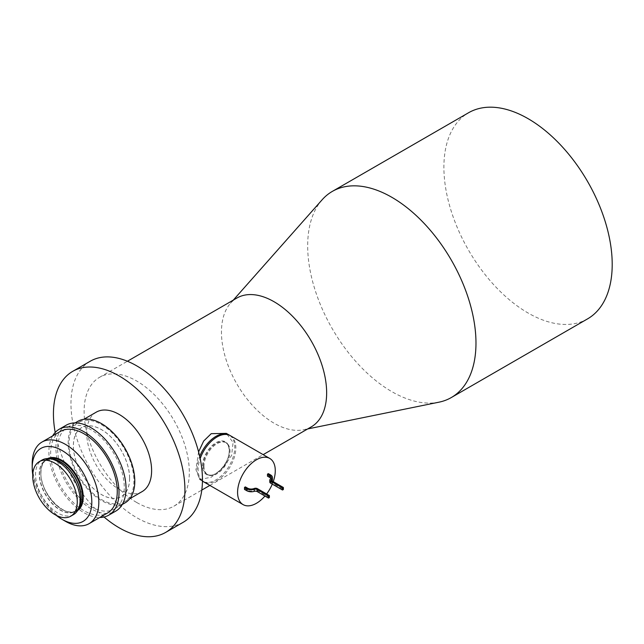 <?xml version="1.0" encoding="UTF-8"?>
<svg xmlns="http://www.w3.org/2000/svg" width="644" height="644" viewBox="0 0 644 644"><rect width="100%" height="100%" fill="white"/><g stroke="black" fill="none" stroke-linecap="round" stroke-linejoin="round"><path stroke-width="0.48" stroke-dasharray="3.22 2.42" d="M438.983 402.178A119.011 68.715 60 0 1 391.826 391.641A119.011 68.715 60 0 1 317.5 297.117A119.011 68.715 60 0 1 322.129 199.777M587.553 318.885A119.011 68.715 60 0 1 528.056 312.992A119.011 68.715 60 0 1 450.301 208.125A119.011 68.715 60 0 1 468.55 112.756M311.245 426.883A74.382 42.947 60 0 1 303.525 429.781A74.382 42.947 60 0 1 274.054 423.197A74.382 42.947 60 0 1 227.598 364.118A74.382 42.947 60 0 1 230.488 303.284A74.382 42.947 60 0 1 236.863 298.051M203.971 466.272A18.41 10.626 120 0 0 207.779 474.7A18.41 10.626 120 0 0 221.963 469.766A18.41 10.626 120 0 0 230.005 451.235A18.41 10.626 120 0 0 226.189 442.814A18.41 10.626 120 0 0 212.005 447.741A18.41 10.626 120 0 0 203.971 466.272M230.311 435.674A26.654 15.392 -60 0 1 234.4 457.031A26.654 15.392 -60 0 1 216.988 480.513A26.654 15.392 -60 0 1 203.657 481.833M202.441 480.996A26.654 15.392 -60 0 1 200.179 458.609M229.771 435.384A26.654 15.392 -60 0 1 233.2 456.902A26.654 15.392 -60 0 1 215.933 479.909A26.654 15.392 -60 0 1 203.142 481.519M198.594 451.846L195.905 469.629L199.68 479.539L202.441 481.132A26.654 15.392 -60 0 1 199.712 456.435M199.68 479.539L211.232 477.196L222.832 468.099L231.615 455.501L233.08 442.436L226.334 433.38M73.569 514.58A31.492 18.177 60 0 1 57.823 513.018A31.492 18.177 60 0 1 35.557 474.451A31.492 18.177 60 0 1 42.077 460.041M60.399 431.424A47.109 27.201 -120 0 0 53.178 469.17A47.109 27.201 -120 0 0 83.953 510.684A47.109 27.201 -120 0 0 107.508 513.018M66.171 425.225A49.588 28.626 -120 0 0 58.572 464.96A49.588 28.626 -120 0 0 90.965 508.655A49.588 28.626 -120 0 0 115.759 511.119M52.655 435.891A49.588 28.626 -120 0 0 83.953 512.705A49.588 28.626 -120 0 0 99.764 517.486M77.932 421.297A47.109 27.201 -120 0 0 70.711 459.051A47.109 27.201 -120 0 0 101.486 500.565A47.109 27.201 -120 0 0 125.041 502.892M90.965 506.635A47.109 27.201 -120 0 0 114.519 508.969A47.109 27.201 -120 0 0 121.74 471.223A47.109 27.201 -120 0 0 90.965 429.709A47.109 27.201 -120 0 0 67.411 427.375A47.109 27.201 -120 0 0 60.19 465.121A47.109 27.201 -120 0 0 90.965 506.635M101.486 424.646A45.869 26.485 60 0 1 131.457 465.065A45.869 26.485 60 0 1 124.421 501.821A45.869 26.485 60 0 1 101.486 499.551A45.869 26.485 60 0 1 71.524 459.132A45.869 26.485 60 0 1 78.552 422.375A45.869 26.485 60 0 1 101.486 424.646M96.246 412.16A45.869 26.485 -120 0 0 89.21 448.916A45.869 26.485 -120 0 0 119.18 489.335A45.869 26.485 -120 0 0 142.115 491.605M129.589 478.323A39.743 22.943 60 0 1 101.486 494.544A39.743 22.943 60 0 1 73.384 445.873A39.743 22.943 60 0 1 101.486 429.653A39.743 22.943 60 0 1 129.589 478.323M183.202 522.284A92.978 53.677 60 0 1 136.713 517.679A92.978 53.677 60 0 1 75.968 435.746A92.978 53.677 60 0 1 90.224 361.244M136.713 502.497A74.382 42.947 -120 0 0 173.904 506.176A74.382 42.947 -120 0 0 185.303 446.574A74.382 42.947 -120 0 0 136.713 381.031A74.382 42.947 -120 0 0 99.522 377.344A74.382 42.947 -120 0 0 88.115 436.946A74.382 42.947 -120 0 0 136.713 502.497M245.388 486.896L245.388 488.917L247.618 490.205A5.104 2.946 0 0 0 254.195 490.519L254.195 488.498M244.511 489.424L245.388 488.917M269.377 497.587L257.391 490.672A2.479 1.433 0 0 0 254.195 490.519M104.022 517.003A92.978 53.677 60 0 1 55.207 432.446M65.511 521.334A47.109 27.201 60 0 1 32.2 463.64M32.764 474.66A42.15 24.335 -120 0 0 56.245 515.337M273.249 481.64A26.654 15.392 -60 0 1 272.291 484.119M266.608 493.972A26.654 15.392 -60 0 1 264.934 496.041M268.355 473.63L268.355 475.658L270.585 476.946A6.343 3.663 180 0 1 272.444 479.539M267.477 476.166L268.355 475.658M271.985 480.907A6.343 3.663 180 0 1 271.663 481.293A2.479 1.433 180 0 0 271.366 481.978A2.479 1.433 180 0 0 272.09 482.992L283.376 489.504M269.788 482.082A2.479 1.433 180 0 1 270.255 481.253A5.104 2.946 180 0 0 271.204 479.539A5.104 2.946 180 0 0 270.891 478.524M203.263 465.862A18.41 10.626 -60 0 1 211.304 447.339A18.41 10.626 -60 0 1 225.489 442.404A18.41 10.626 -60 0 1 229.304 450.832A18.41 10.626 -60 0 1 221.262 469.363A18.41 10.626 -60 0 1 207.078 474.29A18.41 10.626 -60 0 1 203.263 465.862M202.562 465.862A18.901 10.916 -60 0 1 215.933 442.71A18.901 10.916 -60 0 1 229.304 450.43A18.901 10.916 -60 0 1 215.933 473.582A18.901 10.916 -60 0 1 202.562 465.862M79.244 506.957A29.503 17.034 60 0 1 75.098 511.4L79.703 505.846A29.568 17.074 60 0 1 56.374 507.504A29.568 17.074 60 0 1 39.26 473.879A29.568 17.074 60 0 1 52.711 459.091L45.595 460.299A29.503 17.034 60 0 1 51.512 458.922M78.294 509.235A29.503 17.034 60 0 1 76.403 510.644L75.098 511.4A29.503 17.034 60 0 1 52.357 503.495A29.503 17.034 60 0 1 39.485 473.807A29.503 17.034 60 0 1 45.595 460.299L46.899 459.542A29.503 17.034 60 0 1 49.073 458.617M40.789 473.05A29.503 17.034 60 0 1 46.899 459.542C43.035 461.869 41.047 466.304 40.934 472.849C39.896 493.022 64.947 519.096 76.403 510.644A29.503 17.034 60 0 1 53.669 502.739A29.503 17.034 60 0 1 40.789 473.05M77.634 510.483A30.002 17.324 60 0 1 54.305 503.278A30.002 17.324 60 0 1 40.789 472.648A30.002 17.324 60 0 1 47.664 458.56M129.629 478.339A39.791 22.975 60 0 1 101.486 494.592A39.791 22.975 60 0 1 73.352 445.849A39.791 22.975 60 0 1 101.486 429.604A39.791 22.975 60 0 1 129.629 478.339M247.618 490.205L247.618 488.184M257.391 490.672L257.391 488.651M270.585 474.926L270.585 476.946M270.255 479.225L270.255 481.253M272.09 480.963L272.09 482.992M271.663 480.641L271.663 481.293M303.525 429.781L307.687 428.936M207.779 474.7L207.078 474.29C213.985 479.571 229.844 463.286 229.159 450.631C229.071 446.542 227.847 443.805 225.489 442.404L226.189 442.814M122.263 504.502L114.519 508.969M124.421 501.821L129.79 498.722M209.864 485.415L263.171 454.64M173.904 506.176L201.797 490.076M99.522 377.344L127.415 361.244M78.552 422.375L83.921 419.276M75.155 422.907L67.411 427.375M271.366 479.957L271.366 481.978M271.204 477.51L271.204 479.539M230.488 303.284L233.305 300.104"/><path stroke-width="0.97" d="M233.305 300.104L322.129 199.777A119.011 68.715 60 0 1 332.32 191.405A119.011 68.715 60 0 1 391.826 197.297A119.011 68.715 60 0 1 469.573 302.173A119.011 68.715 60 0 1 451.331 397.533A119.011 68.715 60 0 1 438.983 402.178L307.687 428.936M332.32 191.405L468.55 112.756A119.011 68.715 60 0 1 528.056 118.649A119.011 68.715 60 0 1 605.803 223.524A119.011 68.715 60 0 1 587.553 318.885L451.331 397.533M127.415 361.244L236.863 298.051A74.382 42.947 60 0 1 274.054 301.73A74.382 42.947 60 0 1 322.644 367.281A74.382 42.947 60 0 1 311.245 426.883L263.171 454.64M264.934 496.041A26.654 15.392 -60 0 1 256.433 503.294A26.654 15.392 -60 0 1 243.102 504.614A26.654 15.392 -60 0 1 239.021 483.25A26.654 15.392 -60 0 1 256.433 459.768A26.654 15.392 -60 0 1 269.756 458.448A26.654 15.392 -60 0 1 273.249 481.64M243.102 504.614L203.657 481.833A26.654 15.392 -60 0 1 202.441 480.996M200.179 458.609A26.654 15.392 -60 0 1 216.988 436.994A26.654 15.392 -60 0 1 230.311 435.674L269.756 458.448M203.142 481.519A26.654 15.392 -60 0 1 202.602 481.229A26.654 15.392 -60 0 1 202.441 481.132L202.602 481.229M199.712 456.435A26.654 15.392 -60 0 1 215.933 436.382A26.654 15.392 -60 0 1 229.256 435.062A26.654 15.392 -60 0 1 229.771 435.384M229.256 435.062L226.334 433.38L211.232 433.67L203.641 441.076L198.594 451.846M39.244 461.668L42.077 460.041A31.492 18.177 60 0 1 49.878 458.705A31.492 18.177 60 0 1 57.823 461.595A31.492 18.177 60 0 1 80.089 500.163A31.492 18.177 60 0 1 78.624 508.486A31.492 18.177 60 0 1 73.569 514.58L70.735 516.214A31.492 18.177 60 0 1 54.99 514.653A31.492 18.177 60 0 1 34.422 486.904A31.492 18.177 60 0 1 39.244 461.668A31.492 18.177 60 0 1 54.99 463.229A31.492 18.177 60 0 1 75.565 490.978A31.492 18.177 60 0 1 70.735 516.214M56.245 515.337A42.15 24.335 -120 0 0 62.001 519.306A42.15 24.335 -120 0 0 91.81 502.103A42.15 24.335 -120 0 0 62.001 450.478A42.15 24.335 -120 0 0 32.2 467.689A42.15 24.335 -120 0 0 32.764 474.66M65.511 521.334L62.001 519.306L65.511 521.334A47.109 27.201 60 0 0 89.065 523.669L107.508 513.018A47.109 27.201 -120 0 0 114.729 475.272A47.109 27.201 -120 0 0 83.953 433.758A47.109 27.201 -120 0 0 60.399 431.424L41.957 442.074A47.109 27.201 60 0 1 65.511 444.4A47.109 27.201 60 0 1 96.286 485.914A47.109 27.201 60 0 1 89.065 523.669M99.764 517.486A49.588 28.626 -120 0 0 108.747 515.168L115.759 511.119A49.588 28.626 -120 0 0 123.358 471.376A49.588 28.626 -120 0 0 90.965 427.68A49.588 28.626 -120 0 0 66.171 425.225L59.159 429.274A49.588 28.626 -120 0 0 52.655 435.891M108.747 515.168A49.588 28.626 -120 0 0 116.347 475.425A49.588 28.626 -120 0 0 83.953 431.73A49.588 28.626 -120 0 0 59.159 429.274M122.263 504.502L125.041 502.892A47.109 27.201 -120 0 0 132.262 465.145A47.109 27.201 -120 0 0 101.486 423.631A47.109 27.201 -120 0 0 77.932 421.297L75.155 422.907M129.79 498.722L142.115 491.605A45.869 26.485 -120 0 0 149.142 454.849A45.869 26.485 -120 0 0 119.18 414.43A45.869 26.485 -120 0 0 96.246 412.16L83.921 419.276M55.207 432.446A92.978 53.677 60 0 1 72.692 371.363A92.978 53.677 60 0 1 119.18 375.967A92.978 53.677 60 0 1 179.918 457.9A92.978 53.677 60 0 1 165.669 532.403A92.978 53.677 60 0 1 119.18 527.798A92.978 53.677 60 0 1 104.022 517.003M72.692 371.363L90.224 361.244A92.978 53.677 60 0 1 136.713 365.848A92.978 53.677 60 0 1 197.45 447.781A92.978 53.677 60 0 1 183.202 522.284L165.669 532.403M244.511 487.395L246.741 488.691A6.343 3.663 0 0 0 254.267 489.311A2.479 1.433 0 0 1 257.214 489.553L268.5 496.073L269.377 495.566L257.391 488.651A2.479 1.433 0 0 0 254.195 488.498A5.104 2.946 0 0 1 247.618 488.184L245.388 486.896L244.511 487.395L244.511 489.424L246.741 490.712A6.343 3.663 0 0 0 254.267 491.34L254.267 489.311M254.267 491.34A2.479 1.433 0 0 1 257.214 491.581L268.5 498.094L269.377 497.587L269.377 495.566M268.5 498.094L268.5 496.073M32.2 467.689L32.2 463.64A47.109 27.201 60 0 1 41.957 442.074M272.291 484.119A26.654 15.392 -60 0 1 266.608 493.972M267.477 474.137L269.707 475.433A5.104 2.946 180 0 1 271.204 477.51A5.104 2.946 180 0 1 270.255 479.225A2.479 1.433 180 0 0 269.788 480.062A2.479 1.433 180 0 0 270.512 481.068L282.499 487.991L283.376 487.484L272.09 480.963A2.479 1.433 180 0 1 271.366 479.957A2.479 1.433 180 0 1 271.663 479.265A6.343 3.663 180 0 0 272.444 477.51A6.343 3.663 180 0 0 270.585 474.926L268.355 473.63L267.477 474.137L267.477 476.166L269.707 477.454A5.104 2.946 180 0 1 270.891 478.524M272.444 477.51L272.444 479.539A6.343 3.663 180 0 1 271.985 480.907M283.376 487.484L283.376 489.504L282.499 490.012L270.512 483.097A2.479 1.433 180 0 1 269.788 482.082L269.788 480.062M282.499 487.991L282.499 490.012M49.878 458.705L52.711 459.091A29.568 17.074 60 0 1 81.08 498.021A29.568 17.074 60 0 1 79.703 505.846L78.624 508.486M51.512 458.922A29.503 17.034 60 0 1 81.208 497.893A29.503 17.034 60 0 1 79.244 506.957M49.073 458.617A29.503 17.034 60 0 1 70.945 468.896A29.503 17.034 60 0 1 82.521 497.144A29.503 17.034 60 0 1 78.294 509.235M47.664 458.56A30.002 17.324 60 0 1 70.542 467.399A30.002 17.324 60 0 1 83.221 497.144A30.002 17.324 60 0 1 77.634 510.483M246.741 490.712L246.741 488.691M257.214 491.581L257.214 489.553M269.707 475.433L269.707 477.454M270.512 481.068L270.512 483.097M271.663 479.265L271.663 480.641M201.797 490.076L209.864 485.415"/></g></svg>
